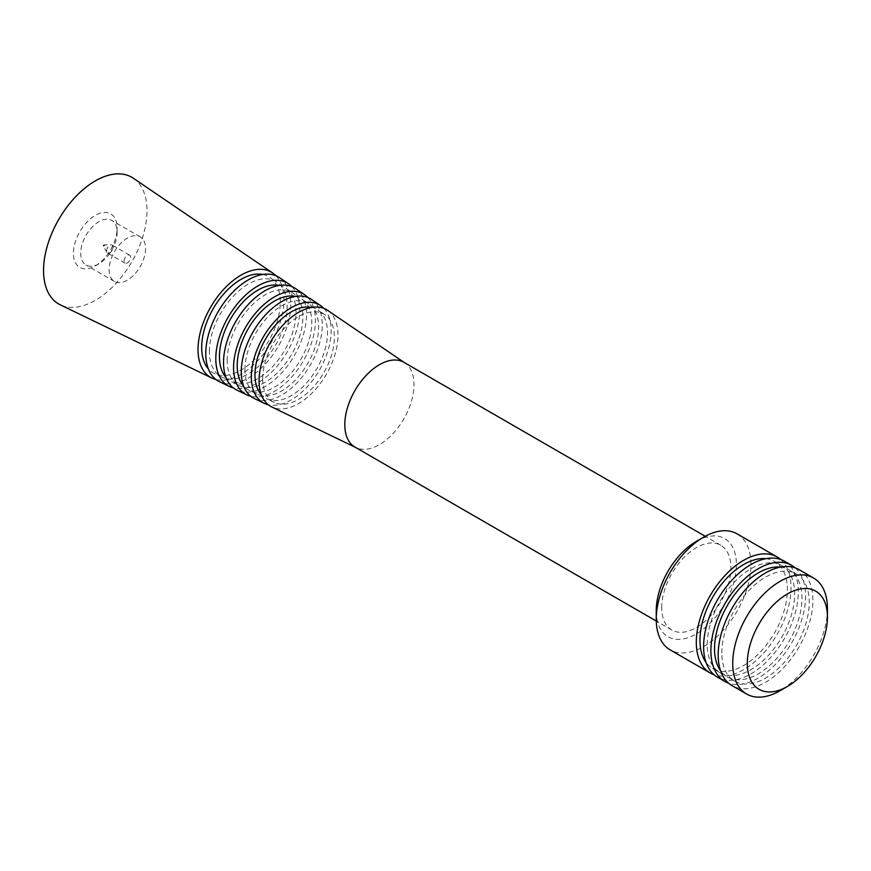 <?xml version="1.0" encoding="UTF-8"?>
<svg xmlns="http://www.w3.org/2000/svg" width="871" height="871" viewBox="0 0 871 871"><rect width="100%" height="100%" fill="white"/><g stroke="black" fill="none" stroke-linecap="round" stroke-linejoin="round"><path stroke-width="0.65" stroke-dasharray="4.36 3.27" d="M103.377 246.079L104.335 244.838L104.705 245.317L103.377 246.079M106.567 250.946A4.638 2.678 -60 0 1 111.303 244.816A4.638 2.678 -60 0 1 112.163 245.034A4.638 2.678 -60 0 1 113.121 247.157A4.638 2.678 -60 0 1 111.096 251.828A4.638 2.678 -60 0 1 107.525 253.069A4.638 2.678 -60 0 1 106.915 252.438A4.638 2.678 -60 0 1 106.567 250.946M124.052 261.039A4.638 2.678 -60 0 1 126.077 256.379A4.638 2.678 -60 0 1 129.648 255.138A4.638 2.678 -60 0 1 130.606 257.25A4.638 2.678 -60 0 1 128.581 261.921A4.638 2.678 -60 0 1 125.01 263.162A4.638 2.678 -60 0 1 124.052 261.039M117.128 232.23A25.76 14.872 -60 0 1 98.924 263.771A25.76 14.872 -60 0 1 86.044 265.045A25.76 14.872 -60 0 1 80.709 253.254A25.76 14.872 -60 0 1 91.945 227.342A25.76 14.872 -60 0 1 111.793 220.439A25.76 14.872 -60 0 1 117.128 232.23L117.128 228.017A30.91 17.845 -60 0 1 95.277 265.873A30.91 17.845 -60 0 1 73.414 253.254A30.91 17.845 -60 0 1 95.277 215.398A30.91 17.845 -60 0 1 117.128 228.017M145.544 248.627A25.76 14.872 -60 0 1 134.297 274.55A25.76 14.872 -60 0 1 114.449 281.453A25.76 14.872 -60 0 1 109.115 269.662A25.76 14.872 -60 0 1 120.361 243.738A25.76 14.872 -60 0 1 140.209 236.836A25.76 14.872 -60 0 1 145.544 248.627M275.878 275.704A60.73 35.069 -60 0 1 283.924 299.972A60.73 35.069 -60 0 1 260.592 357.556A60.73 35.069 -60 0 1 215.943 379.506M133.372 178.25A73.153 42.233 -60 0 1 147.003 210.782A73.153 42.233 -60 0 1 116.083 283.304A73.153 42.233 -60 0 1 60.295 304.839M209.399 351.405A54.96 31.737 -60 0 1 234.168 295.291A54.96 31.737 -60 0 1 276.891 282.084A54.96 31.737 -60 0 1 287.136 306.527A54.96 31.737 -60 0 1 263.902 361.03A54.96 31.737 -60 0 1 221.985 377.197A54.96 31.737 -60 0 1 209.399 351.405M262.9 274.441A55.581 32.096 -60 0 1 269.934 277.359A55.581 32.096 -60 0 1 280.288 302.074A55.581 32.096 -60 0 1 256.793 357.186A55.581 32.096 -60 0 1 214.397 373.539A55.581 32.096 -60 0 1 208.354 368.912M291.883 286.613A59.304 34.241 -60 0 1 299.678 310.228A59.304 34.241 -60 0 1 276.945 366.397A59.304 34.241 -60 0 1 233.395 387.922M279.58 277.697A60.11 34.709 -60 0 1 290.772 304.425A60.11 34.709 -60 0 1 265.372 364.034A60.11 34.709 -60 0 1 219.514 381.727M227.168 360.496A53.534 30.91 -60 0 1 251.284 305.841A53.534 30.91 -60 0 1 292.906 292.983A53.534 30.91 -60 0 1 302.879 316.794A53.534 30.91 -60 0 1 280.255 369.87A53.534 30.91 -60 0 1 239.416 385.624A53.534 30.91 -60 0 1 227.168 360.496M279.199 285.427A54.154 31.269 -60 0 1 285.949 288.247A54.154 31.269 -60 0 1 296.031 312.33A54.154 31.269 -60 0 1 273.146 366.027A54.154 31.269 -60 0 1 231.838 381.966A54.154 31.269 -60 0 1 226.025 377.524M307.888 297.512A57.878 33.414 -60 0 1 315.422 320.484A57.878 33.414 -60 0 1 293.298 375.238A57.878 33.414 -60 0 1 250.837 396.338M295.585 288.584A58.684 33.882 -60 0 1 306.516 314.681A58.684 33.882 -60 0 1 281.714 372.875A58.684 33.882 -60 0 1 236.956 390.143M244.936 369.587A52.108 30.082 -60 0 1 268.41 316.391A52.108 30.082 -60 0 1 308.922 303.87A52.108 30.082 -60 0 1 318.623 327.05A52.108 30.082 -60 0 1 296.597 378.711A52.108 30.082 -60 0 1 256.858 394.04A52.108 30.082 -60 0 1 244.936 369.587M295.487 296.412A52.728 30.441 -60 0 1 301.954 299.134A52.728 30.441 -60 0 1 311.774 322.586A52.728 30.441 -60 0 1 289.499 374.868A52.728 30.441 -60 0 1 249.28 390.382A52.728 30.441 -60 0 1 243.684 386.147M323.892 308.41A56.452 32.597 -60 0 1 331.165 330.74A56.452 32.597 -60 0 1 309.641 384.078A56.452 32.597 -60 0 1 268.279 404.743M311.6 299.482A57.257 33.054 -60 0 1 322.27 324.937A57.257 33.054 -60 0 1 298.067 381.716A57.257 33.054 -60 0 1 254.397 398.559M262.704 378.678A50.681 29.255 -60 0 1 285.536 326.941A50.681 29.255 -60 0 1 324.927 314.769A50.681 29.255 -60 0 1 334.366 337.306A50.681 29.255 -60 0 1 312.95 387.551A50.681 29.255 -60 0 1 274.3 402.467A50.681 29.255 -60 0 1 262.704 378.678M311.785 307.398A51.302 29.614 -60 0 1 317.969 310.032A51.302 29.614 -60 0 1 327.529 332.842A51.302 29.614 -60 0 1 305.841 383.708A51.302 29.614 -60 0 1 266.722 398.798A51.302 29.614 -60 0 1 261.344 394.759M403.872 362.292A48.939 28.253 -60 0 1 404.895 362.935A48.939 28.253 -60 0 1 414.008 384.699A48.939 28.253 -60 0 1 393.322 433.225A48.939 28.253 -60 0 1 355.999 447.629A48.939 28.253 -60 0 1 354.933 447.063M327.616 310.37A55.831 32.238 -60 0 1 338.013 335.204A55.831 32.238 -60 0 1 314.42 390.556A55.831 32.238 -60 0 1 271.839 406.986M661.71 607.631A48.939 28.253 -60 0 1 683.071 558.376A48.939 28.253 -60 0 1 720.785 545.268A48.939 28.253 -60 0 1 730.921 567.663A48.939 28.253 -60 0 1 709.56 616.918A48.939 28.253 -60 0 1 671.846 630.027A48.939 28.253 -60 0 1 661.71 607.631M696.31 541.381A56.669 32.717 -60 0 1 736.387 564.517A56.669 32.717 -60 0 1 696.31 633.914A56.669 32.717 -60 0 1 656.244 610.778M737.084 533.858A66.969 38.662 -60 0 1 750.954 564.517A66.969 38.662 -60 0 1 721.721 631.911A66.969 38.662 -60 0 1 670.115 649.853M780.601 559.432A66.969 38.662 -60 0 1 791.02 587.642A66.969 38.662 -60 0 1 764.15 652.466A66.969 38.662 -60 0 1 714.024 674.742M707.241 644.431A61.819 35.689 -60 0 1 734.231 582.22A61.819 35.689 -60 0 1 781.864 565.66A61.819 35.689 -60 0 1 794.668 593.957A61.819 35.689 -60 0 1 767.678 656.168A61.819 35.689 -60 0 1 720.045 672.728A61.819 35.689 -60 0 1 707.241 644.431M765.849 558.692A61.819 35.689 -60 0 1 774.58 561.447A61.819 35.689 -60 0 1 787.384 589.754A61.819 35.689 -60 0 1 760.394 651.965A61.819 35.689 -60 0 1 712.761 668.525A61.819 35.689 -60 0 1 706 662.352M795.169 567.848A66.969 38.662 -60 0 1 805.599 596.058A66.969 38.662 -60 0 1 778.718 660.882A66.969 38.662 -60 0 1 728.592 683.158M784.433 561.196A66.969 38.662 -60 0 1 798.304 591.855A66.969 38.662 -60 0 1 769.071 659.249A66.969 38.662 -60 0 1 717.464 677.192M721.809 652.847A61.819 35.689 -60 0 1 748.799 590.636A61.819 35.689 -60 0 1 796.432 574.065A61.819 35.689 -60 0 1 809.235 602.373A61.819 35.689 -60 0 1 782.256 664.584A61.819 35.689 -60 0 1 734.612 681.144A61.819 35.689 -60 0 1 721.809 652.847M780.427 567.097A61.819 35.689 -60 0 1 789.148 569.863A61.819 35.689 -60 0 1 801.951 598.159A61.819 35.689 -60 0 1 774.972 660.37A61.819 35.689 -60 0 1 727.329 676.93A61.819 35.689 -60 0 1 720.578 670.757M799.012 569.612A66.969 38.662 -60 0 1 812.883 600.261A66.969 38.662 -60 0 1 783.65 667.665A66.969 38.662 -60 0 1 732.043 685.608M827.45 608.677A66.969 38.662 -60 0 1 780.1 690.703M106.915 252.438L103.442 246.384A1.034 1.034 0 0 1 104.335 244.838L111.303 244.816M129.648 255.138L112.163 245.034M114.449 281.453L86.044 265.045M98.924 263.771L95.277 265.873M276.891 282.084L269.934 277.359M292.906 292.983L285.949 288.247M308.922 303.87L301.954 299.134M324.927 314.769L317.969 310.032M720.785 545.268L705.216 536.275M781.864 565.66L774.58 561.447M796.432 574.065L789.148 569.863M734.612 681.144L727.329 676.93M720.045 672.728L712.761 668.525M671.846 630.027L656.277 621.034M355.999 447.629L355.455 447.367M274.3 402.467L266.722 398.798M256.858 394.04L249.28 390.382M239.416 385.624L231.838 381.966M221.985 377.197L214.397 373.539M140.209 236.836L111.793 220.439M125.01 263.162L107.525 253.069"/><path stroke-width="1.31" d="M215.943 379.506A60.73 35.069 -60 0 1 211.936 378.058A60.73 35.069 -60 0 1 198.033 349.554A60.73 35.069 -60 0 1 225.393 287.55A60.73 35.069 -60 0 1 272.612 272.961A60.73 35.069 -60 0 1 275.878 275.704M211.936 378.058L60.295 304.839A73.153 42.233 -60 0 1 43.55 270.5A73.153 42.233 -60 0 1 76.506 195.823A73.153 42.233 -60 0 1 133.372 178.25L272.612 272.961M208.354 368.912A55.581 32.096 -60 0 1 201.68 347.453A55.581 32.096 -60 0 1 222.497 295.378A55.581 32.096 -60 0 1 262.9 274.441M233.395 387.922A59.304 34.241 -60 0 1 229.378 386.484A59.304 34.241 -60 0 1 215.801 358.645A59.304 34.241 -60 0 1 242.519 298.1A59.304 34.241 -60 0 1 288.628 283.848A59.304 34.241 -60 0 1 291.883 286.613M229.378 386.484L219.514 381.727A60.11 34.709 -60 0 1 205.763 353.506A60.11 34.709 -60 0 1 232.84 292.144A60.11 34.709 -60 0 1 279.58 277.697L288.628 283.848M226.025 377.524A54.154 31.269 -60 0 1 219.448 356.544A54.154 31.269 -60 0 1 239.786 305.743A54.154 31.269 -60 0 1 279.199 285.427M250.837 396.338A57.878 33.414 -60 0 1 246.82 394.901A57.878 33.414 -60 0 1 233.57 367.736A57.878 33.414 -60 0 1 259.645 308.65A57.878 33.414 -60 0 1 304.643 294.746A57.878 33.414 -60 0 1 307.888 297.512M246.82 394.901L236.956 390.143A58.684 33.882 -60 0 1 223.531 362.597A58.684 33.882 -60 0 1 249.966 302.683A58.684 33.882 -60 0 1 295.585 288.584L304.643 294.746M243.684 386.147A52.728 30.441 -60 0 1 237.206 365.635A52.728 30.441 -60 0 1 257.065 316.108A52.728 30.441 -60 0 1 295.487 296.412M268.279 404.743A56.452 32.597 -60 0 1 264.251 403.327A56.452 32.597 -60 0 1 251.338 376.827A56.452 32.597 -60 0 1 276.76 319.2A56.452 32.597 -60 0 1 320.648 305.634A56.452 32.597 -60 0 1 323.892 308.41M264.251 403.327L254.397 398.559A57.257 33.054 -60 0 1 241.289 371.688A57.257 33.054 -60 0 1 267.081 313.233A57.257 33.054 -60 0 1 311.6 299.482L320.648 305.634M261.344 394.759A51.302 29.614 -60 0 1 254.974 374.726A51.302 29.614 -60 0 1 274.354 326.473A51.302 29.614 -60 0 1 311.785 307.398M656.277 621.034L354.933 447.063A48.939 28.253 -60 0 1 344.796 424.656A48.939 28.253 -60 0 1 366.158 375.412A48.939 28.253 -60 0 1 403.872 362.292L705.216 536.275M355.455 447.367L271.839 406.986A55.831 32.238 -60 0 1 259.057 380.779A55.831 32.238 -60 0 1 284.207 323.783A55.831 32.238 -60 0 1 327.616 310.37L404.394 362.597M714.024 674.742A66.969 38.662 -60 0 1 710.181 672.989L670.115 649.853A66.969 38.662 -60 0 1 656.244 619.194L656.244 610.778A56.669 32.717 -60 0 1 696.31 541.381L703.594 537.167A66.969 38.662 -60 0 1 737.084 533.858L777.15 556.994A66.969 38.662 -60 0 1 780.601 559.432M656.244 619.194A66.969 38.662 -60 0 1 703.594 537.167M710.181 672.989A66.969 38.662 -60 0 1 696.31 642.33A66.969 38.662 -60 0 1 725.543 574.936A66.969 38.662 -60 0 1 777.15 556.994M706 662.352A61.819 35.689 -60 0 1 699.957 640.229A61.819 35.689 -60 0 1 721.972 583.69A61.819 35.689 -60 0 1 765.849 558.692M728.592 683.158A66.969 38.662 -60 0 1 724.759 681.394A66.969 38.662 -60 0 1 710.888 650.735A66.969 38.662 -60 0 1 740.121 583.341A66.969 38.662 -60 0 1 791.728 565.399A66.969 38.662 -60 0 1 795.169 567.848M724.759 681.394L717.464 677.192A66.969 38.662 -60 0 1 703.605 646.532A66.969 38.662 -60 0 1 732.838 579.139A66.969 38.662 -60 0 1 784.433 561.196L791.728 565.399M720.578 670.757A61.819 35.689 -60 0 1 714.525 648.634A61.819 35.689 -60 0 1 736.55 592.106A61.819 35.689 -60 0 1 780.427 567.097M787.384 686.49L780.1 690.703A66.969 38.662 -60 0 1 746.61 694.013A66.969 38.662 -60 0 1 732.74 663.354A66.969 38.662 -60 0 1 761.973 595.96A66.969 38.662 -60 0 1 813.579 578.017A66.969 38.662 -60 0 1 827.45 608.677L827.45 617.093A56.669 32.717 -60 0 1 787.384 686.49A56.669 32.717 -60 0 1 747.307 663.354A56.669 32.717 -60 0 1 787.384 593.957A56.669 32.717 -60 0 1 827.45 617.093M746.61 694.013L732.043 685.608A66.969 38.662 -60 0 1 718.172 654.948A66.969 38.662 -60 0 1 747.405 587.555A66.969 38.662 -60 0 1 799.012 569.612L813.579 578.017"/></g></svg>
